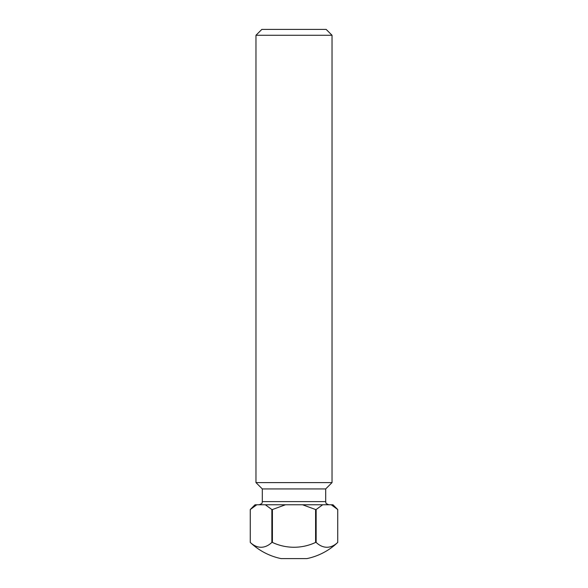 <?xml version="1.0" encoding="UTF-8"?>
<svg xmlns="http://www.w3.org/2000/svg" width="588" height="588" viewBox="0 0 588 588"><rect width="100%" height="100%" fill="white"/><g stroke="black" fill="none" stroke-linecap="round" stroke-linejoin="round"><path stroke-width="0.88" d="M253.457 506.76L250.267 509.531L250.267 542.43A63.386 63.386 0 0 0 281.064 558.6L306.936 558.6A63.386 63.386 0 0 0 337.733 542.43L337.733 509.531L337.733 542.43A50.708 25.35 90 0 1 316.138 542.43L315.594 542.43L315.594 509.531L316.138 509.531L316.138 542.43M255.971 35.265L261.836 29.4L326.164 29.4L332.029 35.265L255.971 35.265L255.971 482.594L332.029 482.594L325.693 488.929L262.307 488.929L255.971 482.594M272.406 542.43L271.862 542.43L271.862 509.531L272.406 509.531L272.406 542.43A50.708 50.708 0 0 0 315.594 542.43M250.267 509.531L256.787 504.776L255.016 504.776L250.267 509.531L250.267 542.43A50.708 25.35 -90 0 0 271.862 542.43M256.787 504.776L332.984 504.776L337.733 509.531L331.213 504.776M272.406 509.531L285.445 504.776M265.342 504.776L271.862 509.531M302.555 504.776L315.594 509.531M316.138 509.531L322.658 504.776M262.307 488.929L262.307 501.608L325.693 501.608C326.406 502.578 324.304 503.078 328.861 504.776M262.307 501.608C261.594 502.578 263.696 503.078 259.139 504.776M325.693 488.929L325.693 501.608M332.029 35.265L332.029 482.594"/></g></svg>

